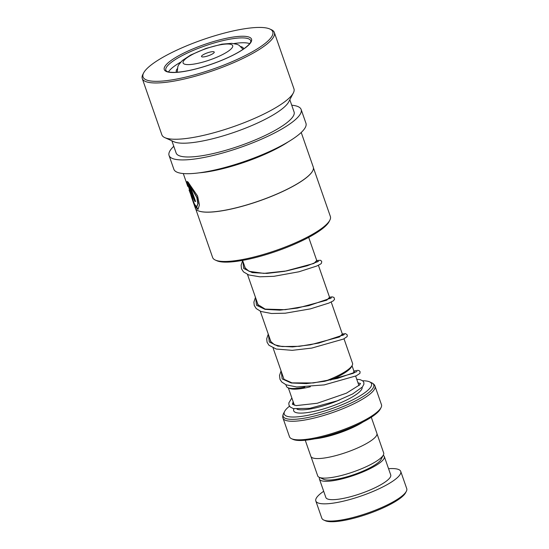 <?xml version="1.0" encoding="UTF-8"?>
<svg xmlns="http://www.w3.org/2000/svg" width="549" height="549" viewBox="0 0 549 549"><rect width="100%" height="100%" fill="white"/><g stroke="black" fill="none" stroke-linecap="round" stroke-linejoin="round"><path stroke-width="0.82" d="M376.998 433.765L383.669 452.939A34.916 7.912 160.8 0 1 383.374 454.997L381.095 459.396A31.218 7.075 160.8 0 1 370.781 467.364A31.218 7.075 160.8 0 1 323.745 479.366L319.237 477.328A34.916 7.912 160.8 0 1 317.72 475.908L311.043 456.734M383.374 454.997A34.916 7.912 160.8 0 1 371.831 463.912A34.916 7.912 160.8 0 1 319.237 477.328M325.166 381.164A34.999 7.933 -19.2 0 0 340.661 374.267A34.999 7.933 -19.2 0 0 352.232 365.332L351.463 366.821A33.75 7.652 160.8 0 1 340.305 375.434A33.75 7.652 160.8 0 1 330.423 380.093M352.232 365.332A34.999 7.933 -19.2 0 0 352.527 363.273L344.01 338.808M203.796 54.406A6.746 1.53 -19.2 0 0 201.806 56.801A6.746 1.53 -19.2 0 0 211.962 54.207A6.746 1.53 -19.2 0 0 214.192 52.484A6.746 1.53 -19.2 0 0 211.036 51.867A6.746 1.53 -19.2 0 0 203.796 54.406M362.951 422.051A34.964 7.926 160.8 0 1 358.243 424.809A34.964 7.926 160.8 0 1 314.776 438.829M289.501 406.191A46.205 10.472 -19.2 0 0 284.643 411.379A46.205 10.472 -19.2 0 0 306.253 415.614A46.205 10.472 -19.2 0 0 355.848 398.224A46.205 10.472 -19.2 0 0 369.518 381.823A46.205 10.472 -19.2 0 0 362.669 380.773M381.061 407.578L380.292 409.06A47.454 10.754 160.8 0 1 364.605 421.179A47.454 10.754 160.8 0 1 293.118 439.42L291.594 438.733A48.703 11.042 -19.2 0 0 364.961 420.012A48.703 11.042 -19.2 0 0 381.061 407.578A48.703 11.042 -19.2 0 0 381.473 404.709L375.008 386.139A48.703 11.042 160.8 0 1 358.49 401.436A48.703 11.042 160.8 0 1 311.07 418.777A48.703 11.042 160.8 0 1 283.016 418.173L289.488 436.743A48.703 11.042 -19.2 0 0 291.594 438.733M371.296 417.247L376.902 433.353A34.964 7.926 160.8 0 1 365.044 444.34A34.964 7.926 160.8 0 1 330.999 456.789A34.964 7.926 160.8 0 1 310.858 456.349L305.251 440.243M293.681 403.234A46.205 10.472 -19.2 0 0 292.329 404.126M285.885 384.725L286.434 386.29A34.999 7.933 -19.2 0 0 287.944 387.718A34.999 7.933 -19.2 0 0 304.832 387.1M310.35 386.771A33.75 7.652 160.8 0 1 289.474 388.404L287.944 387.718M406.349 491.293L405.581 492.776A43.707 9.909 160.8 0 1 391.135 503.941A43.707 9.909 160.8 0 1 325.296 520.74L323.773 520.047A44.956 10.191 -19.2 0 0 391.492 502.774A44.956 10.191 -19.2 0 0 406.349 491.293A44.956 10.191 -19.2 0 0 406.74 488.644L400.736 471.419A44.956 10.191 -19.2 0 0 388.548 468.695M319.566 477.479A34.34 7.782 -19.2 0 0 319.449 479.119A34.34 7.782 -19.2 0 0 339.227 479.545A34.34 7.782 -19.2 0 0 372.668 467.323A34.34 7.782 -19.2 0 0 384.314 456.528A34.34 7.782 -19.2 0 0 383.202 455.32M319.449 479.119L325.852 497.497A34.34 7.782 -19.2 0 0 345.63 497.922A34.34 7.782 -19.2 0 0 379.071 485.7A34.34 7.782 -19.2 0 0 390.716 474.906L384.314 456.528M323.684 491.286A44.956 10.191 -19.2 0 0 315.826 500.99A44.956 10.191 -19.2 0 0 341.718 501.553A44.956 10.191 -19.2 0 0 385.494 485.542A44.956 10.191 -19.2 0 0 400.736 471.419M315.826 500.99L321.824 518.215A44.956 10.191 -19.2 0 0 323.773 520.047M313.445 167.877L330.381 216.512A62.339 14.13 160.8 0 1 329.846 220.183L329.077 221.672A61.09 13.849 160.8 0 1 287.182 247.249A61.09 13.849 160.8 0 1 216.855 260.748L215.332 260.061A62.339 14.13 160.8 0 1 212.635 257.522L195.698 208.881M329.846 220.183A62.339 14.13 160.8 0 1 287.093 246.288A62.339 14.13 160.8 0 1 215.332 260.061M312.704 170.821A62.339 14.13 160.8 0 1 312.676 170.883A62.339 14.13 160.8 0 1 269.93 196.988A62.339 14.13 160.8 0 1 198.162 210.761A62.339 14.13 160.8 0 1 198.1 210.734M301.223 132.481L313.273 167.088A62.442 14.15 160.8 0 1 312.738 170.766A62.442 14.15 160.8 0 1 269.923 196.906A62.442 14.15 160.8 0 1 198.038 210.706A62.442 14.15 160.8 0 1 195.341 208.16L192.486 199.966L195.41 207.158L198.024 209.306L199.438 204.894L197.585 196.007L188.012 182.042L194.682 201.195A62.442 14.15 160.8 0 0 195.609 201.565L190.153 185.891L196.837 197.578L197.86 203.658L196.871 206.554L194.861 205.01L189.055 190.057M191.251 196.37L192.486 199.966M187.209 181.616L186.777 183.27L187.765 185.631L187.751 184.622L191.779 196.178C192.198 197.784 192.02 197.606 191.244 195.657A62.442 14.15 160.8 0 1 190.839 195.08L193.083 200.111L192.445 196.652L186.866 181.609M288.355 141.779A62.442 14.15 160.8 0 1 256.321 157.851A62.442 14.15 160.8 0 1 199.143 172.846M291.725 105.216A69.936 15.852 160.8 0 1 301.147 109.491A69.936 15.852 160.8 0 1 252.595 142.884A69.936 15.852 160.8 0 1 169.065 155.491A69.936 15.852 160.8 0 1 173.793 146.281M301.147 109.491L305.951 123.271A69.936 15.852 160.8 0 1 257.392 156.671A69.936 15.852 160.8 0 1 173.861 169.27L169.065 155.491M269.799 28.994L271.323 29.68A69.936 15.852 160.8 0 1 274.349 32.528L293.948 88.814A69.936 15.852 160.8 0 1 293.351 92.932L288.74 101.846A62.442 14.15 160.8 0 1 245.918 127.986A62.442 14.15 160.8 0 1 174.04 141.786L164.885 137.662A69.936 15.852 160.8 0 1 161.859 134.814L142.26 78.528A69.936 15.852 160.8 0 1 142.864 74.41L143.632 72.928A68.687 15.564 160.8 0 1 190.729 44.167A68.687 15.564 160.8 0 1 269.799 28.994A68.687 15.564 160.8 0 1 225.083 64.59A68.687 15.564 160.8 0 1 143.632 72.928M289.824 99.746L294.072 111.955A62.442 14.15 160.8 0 1 250.721 141.772A62.442 14.15 160.8 0 1 176.14 153.027L171.885 140.819M293.351 92.932A69.936 15.852 160.8 0 1 245.396 122.207A69.936 15.852 160.8 0 1 164.885 137.662M274.349 32.528A69.936 15.852 160.8 0 1 225.797 65.928A69.936 15.852 160.8 0 1 142.26 78.528M192.006 196.089L187.751 184.622M191.814 197.057L193.166 199.96M187.442 181.527L186.777 183.27M187.01 183.188L187.703 184.869M193.989 203.377L198.134 209.251M188.362 182.302L194.682 201.195M195.54 201.366A62.188 14.096 160.8 0 1 194.909 201.106M196.981 206.499L198.072 203.569L197.05 197.489L190.153 185.891M177.21 68.81A35.589 8.063 -19.2 0 0 176.298 71.85A35.589 8.063 -19.2 0 0 176.538 72.31M249.658 43.666A44.332 10.047 -19.2 0 0 233.97 43.549M180.751 62.085A44.332 10.047 -19.2 0 0 168.529 71.919M243.626 48.95A35.589 8.063 -19.2 0 0 243.523 48.436A35.589 8.063 -19.2 0 0 240.929 46.617M355.635 376.072L358.922 385.515A33.715 7.645 160.8 0 1 358.936 385.556M223.772 53.919A26.256 5.95 -19.2 0 0 227.012 44.009A26.256 5.95 -19.2 0 0 191.992 54.694A26.256 5.95 -19.2 0 0 188.746 64.604A26.256 5.95 -19.2 0 0 223.772 53.919M339.632 399.905A33.715 7.645 160.8 0 1 297.023 409.204M362.155 387.265A36.213 8.208 160.8 0 1 349.802 398.375A36.213 8.208 160.8 0 1 311.036 411.983A36.213 8.208 160.8 0 1 293.955 408.758M284.643 411.379L283.552 413.479A47.969 10.87 -19.2 0 0 305.992 417.878A47.969 10.87 -19.2 0 0 357.481 399.823A47.969 10.87 -19.2 0 0 371.673 382.797C373.546 383.751 374.658 384.863 375.008 386.139M358.737 384.986A36.213 8.208 160.8 0 1 359.369 385.124M165.846 70.313A44.956 10.191 160.8 0 1 197.064 48.847A44.956 10.191 160.8 0 1 250.763 40.743C250.742 41.745 251.456 43.048 244.326 48.456C238.3 52.731 229.99 56.993 219.401 61.241C202.341 67.836 187.765 71.542 175.687 72.358C166.731 72.55 166.484 71.089 165.846 70.313M219.463 61.248A46.205 10.472 160.8 0 1 165.688 71.157A46.205 10.472 160.8 0 1 196.35 47.509A46.205 10.472 160.8 0 1 250.124 37.6A46.205 10.472 160.8 0 1 219.463 61.248M353.899 371.09L353.508 373.231L324.596 381.315L306.459 383.614L291.19 382.976L282.172 378.879L281.314 371.604M342.35 334.032L339.563 336.935L310.24 344.841L292.555 346.913L277.856 346.117L269.271 342L268.516 334.842M329.544 297.27L326.765 300.179L297.441 308.085L279.757 310.158L265.057 309.362L256.465 305.237L255.717 298.086M242.665 260.603L241.128 265.126L241.491 268.797L243.495 271.892L248.718 274.932L259.725 276.799L273.862 276.319L298.931 271.782L316.842 266.004L320.664 264.007L321.529 263.095L321.7 261.427L320.65 260.308L316.732 260.487L313.959 263.424L284.643 271.323L266.951 273.402L252.259 272.606L243.667 268.482L242.919 261.331M352.033 365.723L354.489 372.778M308.689 237.374L317.247 261.962M318.406 265.291L330.052 298.718M331.212 302.053L342.851 335.473M243.063 49.335L239.076 45.265L237.134 44.345L231.712 43.337L221.94 44.153L206.005 48.415L190.647 55.037L182.412 60.486L178.809 64.604L177.835 66.546L177.217 72.269M369.518 381.823L371.673 382.797M283.016 418.173C282.502 416.952 282.68 415.394 283.552 413.479M242.589 260.391L245.595 269.017M247.489 274.452L258.394 305.772M260.288 311.208L271.192 342.528M273.086 347.97L283.991 379.284M288.342 387.896L294.394 405.265M183.284 173.546L187.758 186.392M356.912 371.591L337.361 378.426L313.307 382.955L291.993 382.879L284.005 379.297L282.961 376.312M344.25 334.643L318.797 343.07L299.411 346.316L282.049 346.543L274.466 344.751L270.396 341.162L270.156 339.557M331.452 297.887L308.826 305.649L285.164 309.698L265.14 309.101L257.584 304.386L257.357 302.801M318.509 261.324L307.104 265.812L286.461 270.952L263.911 273.381L249.061 271.323L244.792 267.637L244.559 266.045M293.173 401.765L292.425 404.263L296.213 405.608L317.26 403.261L346.419 393.18L359.52 384.973L360.501 383.449M360.487 383.504L357.996 382.859M291.848 397.956L288.822 402.973L288.959 405.107L290.243 407.029L293.372 408.614L309.787 408.332L337.23 400.825L352.678 393.942L362.429 386.956L363.905 384.238L363.815 382.365L362.738 380.828L360.165 379.661L356.761 379.304M353.892 371.062L357.687 370.362L359.046 370.582L360.117 371.735L359.911 373.395L356.239 375.832L324.212 384.904L296.659 386.983L286.063 384.801L281.733 381.994L279.983 379.311L279.51 375.537L281.061 370.87M342.336 333.998L345.575 333.641L347.318 334.979L347.112 336.64L343.454 339.069L311.811 348.073L292.185 350.337L276.236 349.04L268.948 345.252L267.082 342.288L266.704 338.802L268.262 334.115M329.537 297.242L332.056 296.851L333.936 297.373L334.567 299.246L333.428 300.79L328.961 303.048L310.384 308.881L285.212 313.211L271.494 313.5L260.94 311.475L256.198 308.552L254.256 305.45L253.899 302.115L255.463 297.359"/></g></svg>
